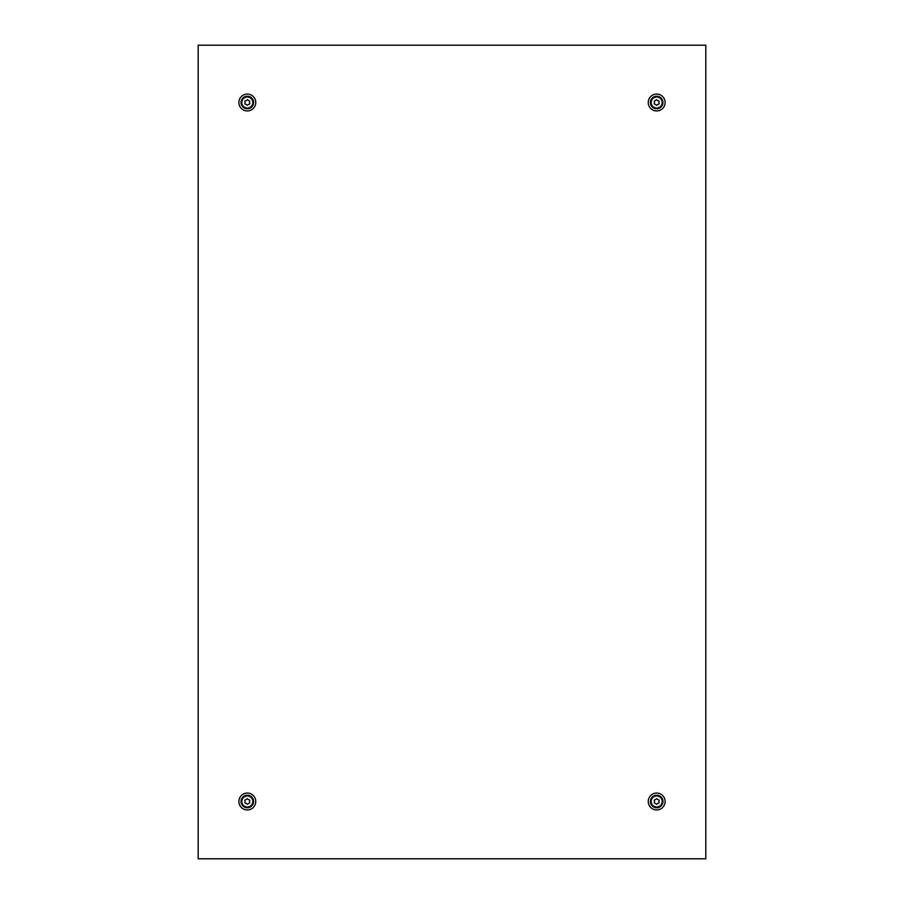 <?xml version="1.0" encoding="UTF-8"?>
<svg xmlns="http://www.w3.org/2000/svg" width="904" height="904" viewBox="0 0 904 904"><rect width="100%" height="100%" fill="white"/><g stroke="black" fill="none" stroke-linecap="round" stroke-linejoin="round"><path stroke-width="1.36" d="M249.628 102.514A4.249 4.249 0 0 1 249.786 101.338L249.572 100.954A4.249 4.249 0 0 1 247.538 99.79L247.097 99.79A4.249 4.249 0 0 1 245.074 100.954L244.86 101.338A4.249 4.249 0 0 1 244.86 103.677L245.074 104.062A4.249 4.249 0 0 1 247.097 105.226L247.538 105.226A4.249 4.249 0 0 1 249.572 104.062L249.786 103.677A4.249 4.249 0 0 1 249.628 102.514M252.849 102.514A5.526 5.526 0 0 1 247.323 108.039A5.526 5.526 0 0 1 241.797 102.514A5.526 5.526 0 0 1 247.323 96.988A5.526 5.526 0 0 1 252.849 102.514M658.982 102.514A4.249 4.249 0 0 1 659.14 101.338L658.926 100.954A4.249 4.249 0 0 1 656.903 99.79L656.462 99.79A4.249 4.249 0 0 1 654.428 100.954L654.213 101.338A4.249 4.249 0 0 1 654.213 103.677L654.428 104.062A4.249 4.249 0 0 1 656.462 105.226L656.903 105.226A4.249 4.249 0 0 1 658.926 104.062L659.14 103.677A4.249 4.249 0 0 1 658.982 102.514M662.203 102.514A5.526 5.526 0 0 1 656.677 108.039A5.526 5.526 0 0 1 651.151 102.514A5.526 5.526 0 0 1 656.677 96.988A5.526 5.526 0 0 1 662.203 102.514M245.018 801.486A4.249 4.249 0 0 1 244.86 802.662L245.074 803.046A4.249 4.249 0 0 1 247.097 804.21L247.538 804.21A4.249 4.249 0 0 1 249.572 803.046L249.786 802.662A4.249 4.249 0 0 1 249.786 800.322L249.572 799.938A4.249 4.249 0 0 1 247.538 798.774L247.097 798.774A4.249 4.249 0 0 1 245.074 799.938L244.86 800.322A4.249 4.249 0 0 1 245.018 801.486M241.797 801.486A5.526 5.526 0 0 1 247.323 795.961A5.526 5.526 0 0 1 252.849 801.486A5.526 5.526 0 0 1 247.323 807.012A5.526 5.526 0 0 1 241.797 801.486M654.372 801.486A4.249 4.249 0 0 1 654.213 802.662L654.428 803.046A4.249 4.249 0 0 1 656.462 804.21L656.903 804.21A4.249 4.249 0 0 1 658.926 803.046L659.14 802.662A4.249 4.249 0 0 1 659.14 800.322L658.926 799.938A4.249 4.249 0 0 1 656.903 798.774L656.462 798.774A4.249 4.249 0 0 1 654.428 799.938L654.213 800.322A4.249 4.249 0 0 1 654.372 801.486M651.151 801.486A5.526 5.526 0 0 1 656.677 795.961A5.526 5.526 0 0 1 662.203 801.486A5.526 5.526 0 0 1 656.677 807.012A5.526 5.526 0 0 1 651.151 801.486M198.202 858.8L198.202 45.2L705.798 45.2L705.798 858.8L198.202 858.8M656.677 807.758A6.26 6.26 0 0 1 650.417 801.486A6.26 6.26 0 0 1 656.677 795.226A6.26 6.26 0 0 1 662.948 801.486A6.26 6.26 0 0 1 656.677 807.758M648.247 801.486A8.441 8.441 0 0 0 656.677 809.927A8.441 8.441 0 0 0 665.118 801.486A8.441 8.441 0 0 0 656.677 793.057A8.441 8.441 0 0 0 648.247 801.486M247.323 807.758A6.26 6.26 0 0 1 241.052 801.486A6.26 6.26 0 0 1 247.323 795.226A6.26 6.26 0 0 1 253.583 801.486A6.26 6.26 0 0 1 247.323 807.758M238.882 801.486A8.441 8.441 0 0 0 247.323 809.927A8.441 8.441 0 0 0 255.753 801.486A8.441 8.441 0 0 0 247.323 793.057A8.441 8.441 0 0 0 238.882 801.486M656.677 108.774A6.26 6.26 0 0 1 650.417 102.514A6.26 6.26 0 0 1 656.677 96.242A6.26 6.26 0 0 1 662.948 102.514A6.26 6.26 0 0 1 656.677 108.774M648.247 102.514A8.441 8.441 0 0 0 656.677 110.943A8.441 8.441 0 0 0 665.118 102.514A8.441 8.441 0 0 0 656.677 94.072A8.441 8.441 0 0 0 648.247 102.514M247.323 108.774A6.26 6.26 0 0 1 241.052 102.514A6.26 6.26 0 0 1 247.323 96.242A6.26 6.26 0 0 1 253.583 102.514A6.26 6.26 0 0 1 247.323 108.774M238.882 102.514A8.441 8.441 0 0 0 247.323 110.943A8.441 8.441 0 0 0 255.753 102.514A8.441 8.441 0 0 0 247.323 94.072A8.441 8.441 0 0 0 238.882 102.514"/></g></svg>

